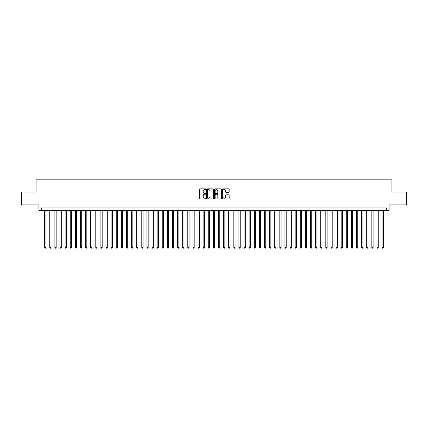 <?xml version="1.0" encoding="UTF-8"?>
<svg xmlns="http://www.w3.org/2000/svg" width="428" height="428" viewBox="0 0 428 428"><rect width="100%" height="100%" fill="white"/><g stroke="black" fill="none" stroke-linecap="round" stroke-linejoin="round"><path stroke-width="0.64" d="M205.82 189.219A0.353 0.353 0 0 0 205.472 188.866L200.138 188.866A0.503 0.503 0 0 0 199.635 189.369L199.635 198.399A0.503 0.503 0 0 0 200.138 198.902L205.472 198.902A0.353 0.353 0 0 0 205.82 198.549A0.353 0.353 0 0 0 205.472 198.201L204.782 198.201A1.605 1.605 0 0 1 203.172 196.591L203.172 195.842A1.605 1.605 0 0 1 204.782 194.237L205.472 194.237A0.353 0.353 0 0 0 205.82 193.884A0.353 0.353 0 0 0 205.472 193.531L204.782 193.531A1.605 1.605 0 0 1 203.172 191.926L203.172 191.172A1.605 1.605 0 0 1 204.782 189.567L205.472 189.567A0.353 0.353 0 0 0 205.82 189.219M228.664 192.402A0.503 0.503 0 0 0 229.167 191.899L229.167 189.369A0.503 0.503 0 0 0 228.664 188.866L222.742 188.866A0.503 0.503 0 0 0 222.244 189.369L222.244 198.399A0.503 0.503 0 0 0 222.742 198.902L228.664 198.902A0.503 0.503 0 0 0 229.167 198.399L229.167 195.339A0.503 0.503 0 0 0 228.664 194.836L226.128 194.836A0.503 0.503 0 0 0 225.631 195.339L225.631 196.859A1.343 1.343 0 0 1 224.288 198.201A1.343 1.343 0 0 1 222.945 196.859L222.945 190.909A1.343 1.343 0 0 1 224.288 189.567A1.343 1.343 0 0 1 225.631 190.909L225.631 191.899A0.503 0.503 0 0 0 226.128 192.402L228.664 192.402M386.538 210.496L389.089 210.496L389.089 204.873L406.6 204.873L406.6 192.097L391.904 192.097L391.904 179.824L36.096 179.824L36.096 192.097L21.4 192.097L21.4 204.873L38.911 204.873L38.911 210.496L386.538 210.496L386.538 207.944L41.463 207.944L41.463 210.496M213.561 189.369A0.503 0.503 0 0 0 213.058 188.866L207.136 188.866A0.503 0.503 0 0 0 206.638 189.369L206.638 198.399A0.503 0.503 0 0 0 207.136 198.902L213.058 198.902A0.503 0.503 0 0 0 213.561 198.399L213.561 189.369M214.942 188.866L220.864 188.866A0.503 0.503 0 0 1 221.362 189.369L221.362 198.399A0.503 0.503 0 0 1 220.864 198.902L218.328 198.902A0.503 0.503 0 0 1 217.825 198.399L217.825 194.735A0.503 0.503 0 0 0 217.322 194.237L215.642 194.237A0.503 0.503 0 0 0 215.14 194.735L215.14 198.549A0.353 0.353 0 0 1 214.792 198.902A0.353 0.353 0 0 1 214.439 198.549L214.439 189.369A0.503 0.503 0 0 1 214.942 188.866M207.692 189.567A0.353 0.353 0 0 0 207.339 189.92L207.339 197.848A0.353 0.353 0 0 0 207.692 198.201L208.42 198.201A1.605 1.605 0 0 0 210.025 196.591L210.025 191.172A1.605 1.605 0 0 0 208.42 189.567L207.692 189.567M217.825 190.936A1.343 1.343 0 0 0 216.482 189.593A1.343 1.343 0 0 0 215.14 190.936L215.14 193.028A0.503 0.503 0 0 0 215.642 193.531L217.322 193.531A0.503 0.503 0 0 0 217.825 193.028L217.825 190.936M44.662 210.496L44.662 247.512L45.94 247.512L45.94 210.496M45.94 247.512L45.555 248.176L45.042 248.176L44.662 247.512M49.771 210.496L49.771 247.512L51.05 247.512L51.05 210.496M51.05 247.512L50.665 248.176L50.156 248.176L49.771 247.512M54.886 210.496L54.886 247.512L56.164 247.512L56.164 210.496M56.164 247.512L55.779 248.176L55.266 248.176L54.886 247.512M59.995 210.496L59.995 247.512L61.274 247.512L61.274 210.496M61.274 247.512L60.894 248.176L60.38 248.176L59.995 247.512M65.11 210.496L65.11 247.512L66.388 247.512L66.388 210.496M66.388 247.512L66.003 248.176L65.495 248.176L65.11 247.512M70.219 210.496L70.219 247.512L71.497 247.512L71.497 210.496M71.497 247.512L71.118 248.176L70.604 248.176L70.219 247.512M75.333 210.496L75.333 247.512L76.612 247.512L76.612 210.496M76.612 247.512L76.227 248.176L75.719 248.176L75.333 247.512M80.443 210.496L80.443 247.512L81.721 247.512L81.721 210.496M81.721 247.512L81.341 248.176L80.828 248.176L80.443 247.512M85.557 210.496L85.557 247.512L86.836 247.512L86.836 210.496M86.836 247.512L86.451 248.176L85.942 248.176L85.557 247.512M90.672 210.496L90.672 247.512L91.945 247.512L91.945 210.496M91.945 247.512L91.565 248.176L91.052 248.176L90.672 247.512M95.781 210.496L95.781 247.512L97.06 247.512L97.06 210.496M97.06 247.512L96.674 248.176L96.166 248.176L95.781 247.512M100.896 210.496L100.896 247.512L102.174 247.512L102.174 210.496M102.174 247.512L101.789 248.176L101.276 248.176L100.896 247.512M106.005 210.496L106.005 247.512L107.284 247.512L107.284 210.496M107.284 247.512L106.898 248.176L106.39 248.176L106.005 247.512M111.12 210.496L111.12 247.512L112.398 247.512L112.398 210.496M112.398 247.512L112.013 248.176L111.499 248.176L111.12 247.512M116.229 210.496L116.229 247.512L117.507 247.512L117.507 210.496M117.507 247.512L117.128 248.176L116.614 248.176L116.229 247.512M121.343 210.496L121.343 247.512L122.622 247.512L122.622 210.496M122.622 247.512L122.237 248.176L121.723 248.176L121.343 247.512M126.453 210.496L126.453 247.512L127.731 247.512L127.731 210.496M127.731 247.512L127.351 248.176L126.838 248.176L126.453 247.512M131.567 210.496L131.567 247.512L132.846 247.512L132.846 210.496M132.846 247.512L132.461 248.176L131.952 248.176L131.567 247.512M136.676 210.496L136.676 247.512L137.955 247.512L137.955 210.496M137.955 247.512L137.575 248.176L137.062 248.176L136.676 247.512M141.791 210.496L141.791 247.512L143.07 247.512L143.07 210.496M143.07 247.512L142.685 248.176L142.176 248.176L141.791 247.512M146.906 210.496L146.906 247.512L148.179 247.512L148.179 210.496M148.179 247.512L147.799 248.176L147.286 248.176L146.906 247.512M152.015 210.496L152.015 247.512L153.294 247.512L153.294 210.496M153.294 247.512L152.908 248.176L152.4 248.176L152.015 247.512M157.13 210.496L157.13 247.512L158.403 247.512L158.403 210.496M158.403 247.512L158.023 248.176L157.509 248.176L157.13 247.512M162.239 210.496L162.239 247.512L163.517 247.512L163.517 210.496M163.517 247.512L163.132 248.176L162.624 248.176L162.239 247.512M167.353 210.496L167.353 247.512L168.632 247.512L168.632 210.496M168.632 247.512L168.247 248.176L167.733 248.176L167.353 247.512M172.463 210.496L172.463 247.512L173.741 247.512L173.741 210.496M173.741 247.512L173.356 248.176L172.848 248.176L172.463 247.512M177.577 210.496L177.577 247.512L178.856 247.512L178.856 210.496M178.856 247.512L178.471 248.176L177.957 248.176L177.577 247.512M182.686 210.496L182.686 247.512L183.965 247.512L183.965 210.496M183.965 247.512L183.585 248.176L183.072 248.176L182.686 247.512M187.801 210.496L187.801 247.512L189.08 247.512L189.08 210.496M189.08 247.512L188.695 248.176L188.186 248.176L187.801 247.512M192.91 210.496L192.91 247.512L194.189 247.512L194.189 210.496M194.189 247.512L193.809 248.176L193.296 248.176L192.91 247.512M198.025 210.496L198.025 247.512L199.304 247.512L199.304 210.496M199.304 247.512L198.918 248.176L198.41 248.176L198.025 247.512M203.134 210.496L203.134 247.512L204.413 247.512L204.413 210.496M204.413 247.512L204.033 248.176L203.519 248.176L203.134 247.512M208.249 210.496L208.249 247.512L209.527 247.512L209.527 210.496M209.527 247.512L209.142 248.176L208.634 248.176L208.249 247.512M213.363 210.496L213.363 247.512L214.637 247.512L214.637 210.496M214.637 247.512L214.257 248.176L213.743 248.176L213.363 247.512M218.473 210.496L218.473 247.512L219.751 247.512L219.751 210.496M219.751 247.512L219.366 248.176L218.858 248.176L218.473 247.512M223.587 210.496L223.587 247.512L224.866 247.512L224.866 210.496M224.866 247.512L224.481 248.176L223.967 248.176L223.587 247.512M228.696 210.496L228.696 247.512L229.975 247.512L229.975 210.496M229.975 247.512L229.59 248.176L229.082 248.176L228.696 247.512M233.811 210.496L233.811 247.512L235.09 247.512L235.09 210.496M235.09 247.512L234.704 248.176L234.191 248.176L233.811 247.512M238.92 210.496L238.92 247.512L240.199 247.512L240.199 210.496M240.199 247.512L239.814 248.176L239.306 248.176L238.92 247.512M244.035 210.496L244.035 247.512L245.314 247.512L245.314 210.496M245.314 247.512L244.928 248.176L244.415 248.176L244.035 247.512M249.144 210.496L249.144 247.512L250.423 247.512L250.423 210.496M250.423 247.512L250.043 248.176L249.529 248.176L249.144 247.512M254.259 210.496L254.259 247.512L255.537 247.512L255.537 210.496M255.537 247.512L255.152 248.176L254.644 248.176L254.259 247.512M259.368 210.496L259.368 247.512L260.647 247.512L260.647 210.496M260.647 247.512L260.267 248.176L259.753 248.176L259.368 247.512M264.483 210.496L264.483 247.512L265.761 247.512L265.761 210.496M265.761 247.512L265.376 248.176L264.868 248.176L264.483 247.512M269.597 210.496L269.597 247.512L270.871 247.512L270.871 210.496M270.871 247.512L270.491 248.176L269.977 248.176L269.597 247.512M274.706 210.496L274.706 247.512L275.985 247.512L275.985 210.496M275.985 247.512L275.6 248.176L275.092 248.176L274.706 247.512M279.821 210.496L279.821 247.512L281.094 247.512L281.094 210.496M281.094 247.512L280.715 248.176L280.201 248.176L279.821 247.512M284.93 210.496L284.93 247.512L286.209 247.512L286.209 210.496M286.209 247.512L285.824 248.176L285.315 248.176L284.93 247.512M290.045 210.496L290.045 247.512L291.324 247.512L291.324 210.496M291.324 247.512L290.938 248.176L290.425 248.176L290.045 247.512M295.154 210.496L295.154 247.512L296.433 247.512L296.433 210.496M296.433 247.512L296.048 248.176L295.539 248.176L295.154 247.512M300.269 210.496L300.269 247.512L301.547 247.512L301.547 210.496M301.547 247.512L301.162 248.176L300.649 248.176L300.269 247.512M305.378 210.496L305.378 247.512L306.657 247.512L306.657 210.496M306.657 247.512L306.277 248.176L305.763 248.176L305.378 247.512M310.493 210.496L310.493 247.512L311.771 247.512L311.771 210.496M311.771 247.512L311.386 248.176L310.872 248.176L310.493 247.512M315.602 210.496L315.602 247.512L316.88 247.512L316.88 210.496M316.88 247.512L316.501 248.176L315.987 248.176L315.602 247.512M320.716 210.496L320.716 247.512L321.995 247.512L321.995 210.496M321.995 247.512L321.61 248.176L321.102 248.176L320.716 247.512M325.826 210.496L325.826 247.512L327.104 247.512L327.104 210.496M327.104 247.512L326.725 248.176L326.211 248.176L325.826 247.512M330.94 210.496L330.94 247.512L332.219 247.512L332.219 210.496M332.219 247.512L331.834 248.176L331.325 248.176L330.94 247.512M336.055 210.496L336.055 247.512L337.328 247.512L337.328 210.496M337.328 247.512L336.948 248.176L336.435 248.176L336.055 247.512M341.164 210.496L341.164 247.512L342.443 247.512L342.443 210.496M342.443 247.512L342.058 248.176L341.549 248.176L341.164 247.512M346.279 210.496L346.279 247.512L347.557 247.512L347.557 210.496M347.557 247.512L347.172 248.176L346.659 248.176L346.279 247.512M351.388 210.496L351.388 247.512L352.667 247.512L352.667 210.496M352.667 247.512L352.281 248.176L351.773 248.176L351.388 247.512M356.503 210.496L356.503 247.512L357.781 247.512L357.781 210.496M357.781 247.512L357.396 248.176L356.882 248.176L356.503 247.512M361.612 210.496L361.612 247.512L362.89 247.512L362.89 210.496M362.89 247.512L362.505 248.176L361.997 248.176L361.612 247.512M366.726 210.496L366.726 247.512L368.005 247.512L368.005 210.496M368.005 247.512L367.62 248.176L367.106 248.176L366.726 247.512M371.836 210.496L371.836 247.512L373.114 247.512L373.114 210.496M373.114 247.512L372.735 248.176L372.221 248.176L371.836 247.512M376.95 210.496L376.95 247.512L378.229 247.512L378.229 210.496M378.229 247.512L377.844 248.176L377.336 248.176L376.95 247.512M382.06 210.496L382.06 247.512L383.338 247.512L383.338 210.496M383.338 247.512L382.958 248.176L382.445 248.176L382.06 247.512"/></g></svg>
